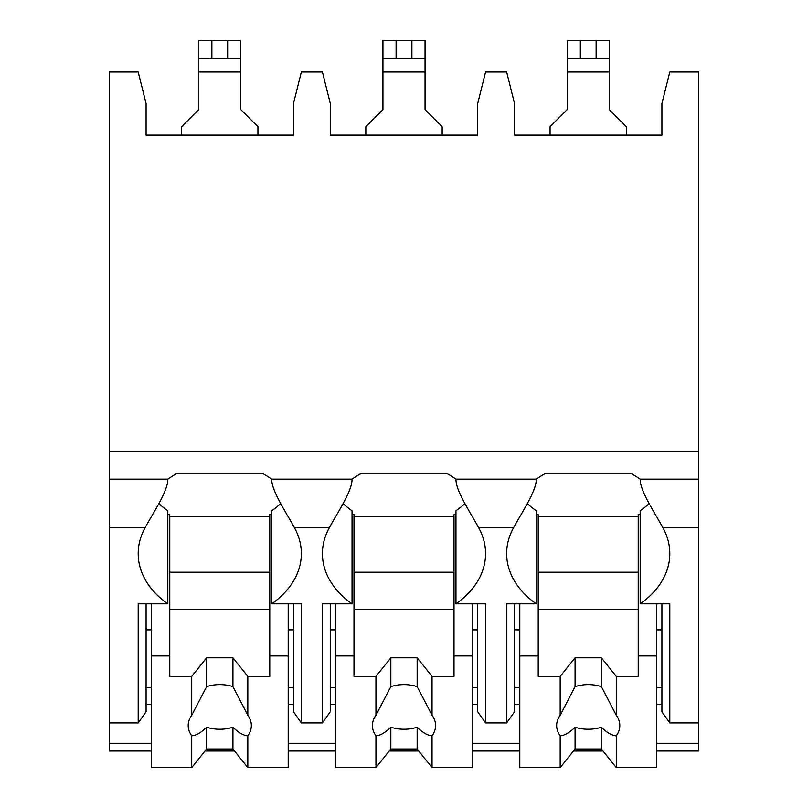 <?xml version="1.0" encoding="UTF-8"?>
<svg xmlns="http://www.w3.org/2000/svg" width="808" height="808" viewBox="0 0 808 808"><rect width="100%" height="100%" fill="white"/><g stroke="black" fill="none" stroke-linecap="round" stroke-linejoin="round"><path stroke-width="1.21" d="M109.232 451.228L698.769 451.228L698.769 71.983L669.812 71.983L661.924 103.565L661.924 135.148L514.534 135.148L514.534 103.565L506.646 71.983L485.588 71.983L477.69 103.565L477.69 135.148L330.31 135.148L330.31 103.565L322.412 71.983L301.354 71.983L293.466 103.565L293.466 135.148L146.076 135.148L146.076 103.565L138.188 71.983L109.232 71.983L109.232 750.996L151.349 750.996M698.769 451.228L698.769 750.996L656.651 750.996M205.01 750.996L234.532 750.996M288.204 750.996L335.572 750.996M389.234 750.996L418.766 750.996M472.428 750.996L519.797 750.996M573.468 750.996L602.99 750.996M293.466 704.324L288.204 704.324M151.349 704.324L146.076 704.324M477.69 704.324L472.428 704.324M335.572 704.324L330.31 704.324M661.924 704.324L656.651 704.324M519.797 704.324L514.534 704.324M293.466 687.578L288.204 687.578M151.349 687.578L146.076 687.578M146.076 629.886L151.349 629.886M288.204 629.886L293.466 629.886M109.232 722.938L138.188 722.938L146.076 711.767L146.076 603.829M109.232 479.144L167.822 479.144A100.01 70.72 180 0 1 176.811 473.569L262.731 473.569A100.01 70.72 180 0 1 271.72 479.144L352.046 479.144A100.01 70.72 180 0 1 361.035 473.569L446.965 473.569A100.01 70.72 180 0 1 455.954 479.144L536.28 479.144A100.01 70.72 180 0 1 545.269 473.569L631.189 473.569A100.01 70.72 180 0 1 640.178 479.144C639.916 491.082 655.187 513.282 662.782 527.533A100.01 70.72 180 0 1 669.812 553.591A100.01 70.72 180 0 1 640.178 603.829L669.812 603.829L669.812 722.938L661.924 711.767L661.924 603.829M669.812 722.938L698.769 722.938M455.954 479.144C455.692 491.092 470.953 513.282 478.548 527.533A100.01 70.72 180 0 1 485.588 553.591A100.01 70.72 180 0 1 455.954 603.829L485.588 603.829L485.588 722.938L477.69 711.767L477.69 603.829M485.588 722.938L506.646 722.938L506.646 603.829L536.28 603.829L536.28 510.787A100.01 70.72 180 0 1 527.301 503.576M514.534 603.829L514.534 711.767L506.646 722.938M271.72 479.144C271.458 491.092 286.729 513.282 294.324 527.533A100.01 70.72 180 0 1 301.354 553.591A100.01 70.72 180 0 1 271.72 603.829L301.354 603.829L301.354 722.938L293.466 711.767L293.466 603.829M301.354 722.938L322.412 722.938L322.412 603.829L352.046 603.829L352.046 510.787A100.01 70.72 180 0 1 343.067 503.576M330.31 603.829L330.31 711.767L322.412 722.938M661.924 687.578L656.651 687.578M519.797 687.578L514.534 687.578M514.534 629.886L519.797 629.886M656.651 629.886L661.924 629.886M478.548 527.533L513.676 527.533A100.01 70.72 180 0 0 506.646 553.591A100.01 70.72 180 0 0 536.28 603.829M294.324 527.533L329.452 527.533A100.01 70.72 180 0 0 322.412 553.591A100.01 70.72 180 0 0 352.046 603.829M138.188 722.938L138.188 603.829L167.822 603.829L167.822 510.787A100.01 70.72 180 0 1 158.843 503.576M109.232 527.533L145.218 527.533A100.01 70.72 180 0 0 138.188 553.591A100.01 70.72 180 0 0 167.822 603.829M640.178 603.829L640.178 510.787A100.01 70.72 180 0 0 649.157 503.576M640.178 514.504L638.229 514.504L638.229 676.407L616.282 676.407L616.282 715.282L601.384 686.628L601.384 657.803L616.282 676.407M638.229 516.362L538.219 516.362M519.797 603.829L519.797 655.945L538.219 655.945L538.219 514.504L536.28 514.504M640.178 479.144L698.769 479.144M271.72 603.829L271.72 510.787A100.01 70.72 180 0 0 280.699 503.576M513.676 527.533C521.271 513.292 536.542 491.092 536.28 479.144M329.452 527.533C337.037 513.292 352.308 491.092 352.046 479.144M145.218 527.533C152.813 513.292 168.084 491.092 167.822 479.144M455.954 603.829L455.954 510.787A100.01 70.72 180 0 0 464.933 503.576M477.69 687.578L472.428 687.578M335.572 687.578L330.31 687.578M330.31 629.886L335.572 629.886M472.428 629.886L477.69 629.886M455.954 514.504L454.005 514.504L454.005 676.407L432.048 676.407L432.048 715.282L417.16 686.628L417.16 657.803L432.048 676.407M454.005 516.362L353.995 516.362M335.572 603.829L335.572 655.945L353.995 655.945L353.995 514.504L352.046 514.504M472.428 603.829L472.428 655.945L454.005 655.945M353.995 655.945L353.995 676.407L375.952 676.407L375.952 715.282A31.583 22.331 180 0 0 372.417 725.544A31.583 22.331 180 0 0 375.952 735.805L375.952 767.6L390.84 748.986L390.84 727.23A31.583 22.331 180 0 0 417.16 727.23C422.796 732.735 427.755 735.593 432.048 735.805L432.048 767.6L472.428 767.6L472.428 655.945M335.572 655.945L335.572 767.6L375.952 767.6M432.048 735.805A31.583 22.331 180 0 0 435.583 725.544A31.583 22.331 180 0 0 432.048 715.282M375.952 676.407L390.84 657.803L417.16 657.803M417.16 686.628A31.583 22.331 180 0 0 390.84 686.628L390.84 657.803M390.84 686.628L375.952 715.282M375.952 735.805C380.245 735.593 385.204 732.735 390.84 727.23M454.005 609.414L353.995 609.414M454.005 572.195L353.995 572.195M390.84 748.986L417.16 748.986L432.048 767.6M417.16 748.986L417.16 727.23M271.72 514.504L269.781 514.504L269.781 676.407L247.824 676.407L247.824 715.282L232.926 686.628L232.926 657.803L247.824 676.407M269.781 516.362L169.771 516.362M151.349 603.829L151.349 655.945L169.771 655.945L169.771 514.504L167.822 514.504M288.204 603.829L288.204 655.945L269.781 655.945M169.771 655.945L169.771 676.407L191.718 676.407L191.718 715.282A31.583 22.331 180 0 0 188.193 725.544A31.583 22.331 180 0 0 191.718 735.805L191.718 767.6L206.616 748.986L206.616 727.23A31.583 22.331 180 0 0 232.926 727.23C238.562 732.735 243.531 735.593 247.824 735.805L247.824 767.6L288.204 767.6L288.204 655.945M151.349 655.945L151.349 767.6L191.718 767.6M247.824 735.805A31.583 22.331 180 0 0 251.349 725.544A31.583 22.331 180 0 0 247.824 715.282M191.718 676.407L206.616 657.803L232.926 657.803M232.926 686.628A31.583 22.331 180 0 0 206.616 686.628L206.616 657.803M206.616 686.628L191.718 715.282M191.718 735.805C196.011 735.593 200.98 732.735 206.616 727.23M269.781 609.414L169.771 609.414M269.781 572.195L169.771 572.195M206.616 748.986L232.926 748.986L247.824 767.6M232.926 748.986L232.926 727.23M442.158 135.148L442.158 126.725L425.059 109.615L425.059 58.822L382.941 58.822L382.941 109.615L365.842 126.725L365.842 135.148M425.059 58.822L425.059 40.4L425.059 58.822L425.059 40.4L382.941 40.4L382.941 58.822M626.392 135.148L626.392 126.725L609.283 109.615L609.283 58.822L567.176 58.822L567.176 109.615L550.066 126.725L550.066 135.148M609.283 58.822L609.283 40.4L567.176 40.4L567.176 58.822M257.934 135.148L257.934 126.725L240.824 109.615L240.824 58.822L198.718 58.822L198.718 109.615L181.608 126.725L181.608 135.148M240.824 58.822L240.824 40.4L240.824 58.822L240.824 40.4L198.718 40.4L198.718 58.822M656.651 603.829L656.651 655.945L638.229 655.945M538.219 655.945L538.219 676.407L560.176 676.407L560.176 715.282A31.583 22.331 180 0 0 556.651 725.544A31.583 22.331 180 0 0 560.176 735.805L560.176 767.6L575.074 748.986L575.074 727.23A31.583 22.331 180 0 0 601.384 727.23C607.02 732.735 611.989 735.593 616.282 735.805L616.282 767.6L656.651 767.6L656.651 655.945M519.797 655.945L519.797 767.6L560.176 767.6M616.282 735.805A31.583 22.331 180 0 0 619.807 725.544A31.583 22.331 180 0 0 616.282 715.282M560.176 676.407L575.074 657.803L601.384 657.803M601.384 686.628A31.583 22.331 180 0 0 575.074 686.628L575.074 657.803M575.074 686.628L560.176 715.282M560.176 735.805C564.469 735.593 569.438 732.735 575.074 727.23M638.229 609.414L538.219 609.414M638.229 572.195L538.219 572.195M575.074 748.986L601.384 748.986L616.282 767.6M601.384 748.986L601.384 727.23M109.232 743.289L151.349 743.289M288.204 743.289L335.572 743.289M472.428 743.289L519.797 743.289M656.651 743.289L698.769 743.289M662.782 527.533L698.769 527.533M382.941 71.983L425.059 71.983M396.102 40.4L396.102 58.822M411.898 40.4L411.898 58.822M567.176 71.983L609.283 71.983M580.336 40.4L580.336 58.822M596.122 40.4L596.122 58.822M198.718 71.983L240.824 71.983M211.878 40.4L211.878 58.822M227.664 40.4L227.664 58.822"/></g></svg>
